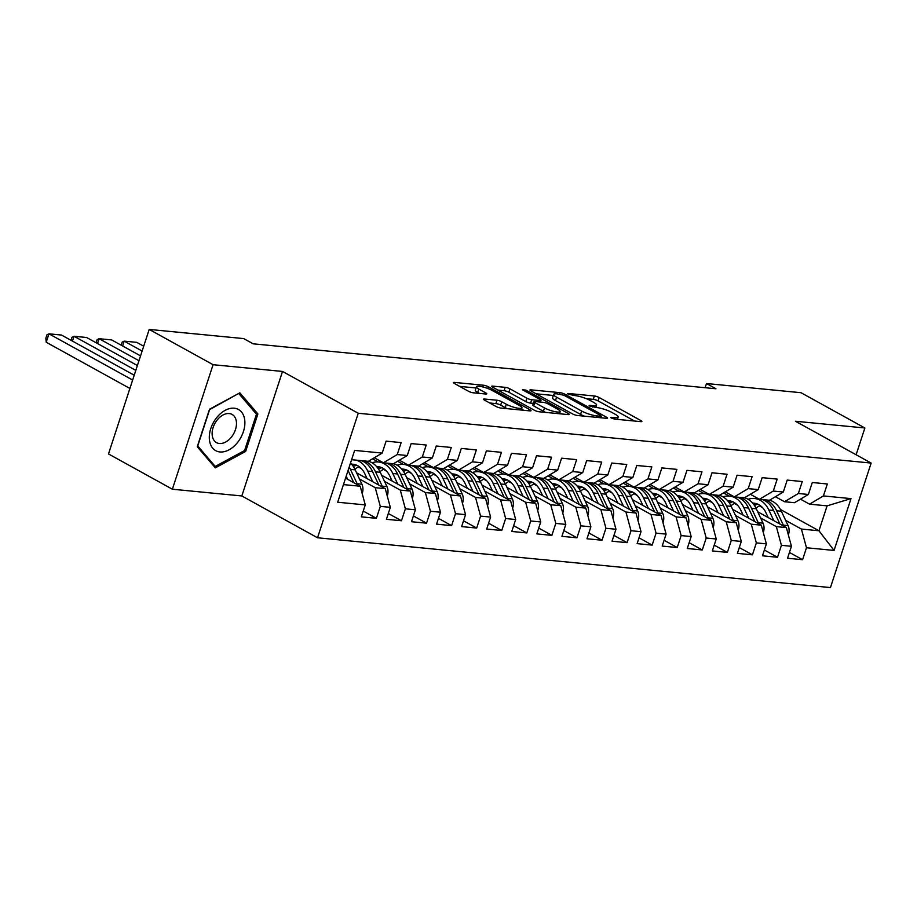 <?xml version="1.0" encoding="UTF-8"?>
<svg xmlns="http://www.w3.org/2000/svg" width="917" height="917" viewBox="0 0 917 917"><rect width="100%" height="100%" fill="white"/><g stroke="black" fill="none" stroke-linecap="round" stroke-linejoin="round"><path stroke-width="1.38" d="M611.33 418.049L614.677 419.115L640.823 421.648A3.553 0.734 18.1 0 0 641.877 421.476A3.553 0.734 18.1 0 0 640.96 420.605L599.156 397.519A3.553 0.734 18.1 0 0 594.376 395.995L568.231 393.462L567.497 393.588L568.139 394.195L574.867 395.582A11.371 2.338 18.1 0 1 590.17 400.454L593.654 402.38A11.371 2.338 18.1 0 1 596.589 405.142A11.371 2.338 18.1 0 1 593.219 405.715L589.826 405.383L589.092 405.509L589.734 406.116L596.463 407.515A11.371 2.338 18.1 0 1 611.777 412.386L615.261 414.301A11.371 2.338 18.1 0 1 618.184 417.075A11.371 2.338 18.1 0 1 614.814 417.648L611.433 417.315L610.688 417.441L611.33 418.049M484.566 399.021A3.553 0.734 18.1 0 0 483.511 399.204A3.553 0.734 18.1 0 0 484.428 400.064L496.154 406.54A3.553 0.734 18.1 0 0 500.934 408.065L529.969 410.885A3.553 0.734 18.1 0 0 531.023 410.713A3.553 0.734 18.1 0 0 530.106 409.842L488.303 386.756A3.553 0.734 18.1 0 0 483.523 385.232L454.488 382.412A3.553 0.734 18.1 0 0 453.434 382.595A3.553 0.734 18.1 0 0 454.351 383.455L468.518 391.284A3.553 0.734 18.1 0 0 473.298 392.808L485.723 394.012A3.553 0.734 18.1 0 0 486.778 393.829A3.553 0.734 18.1 0 0 485.861 392.969L478.834 389.083A9.502 1.96 18.1 0 1 476.393 386.779A9.502 1.96 18.1 0 1 482.365 386.836A9.502 1.96 18.1 0 1 492.005 390.367L519.526 405.566A9.502 1.96 18.1 0 1 521.968 407.882A9.502 1.96 18.1 0 1 515.996 407.813A9.502 1.96 18.1 0 1 506.356 404.282L501.771 401.749A3.553 0.734 18.1 0 0 496.991 400.236L484.566 399.021L484.256 399.972M213.076 364.702L172.373 489.219L241.824 495.959L282.516 371.442L213.076 364.702L149.196 329.421L243.704 338.591L253.172 343.818L715.948 388.762L706.48 383.535L705.116 387.708M282.516 371.442L358.238 413.258L871.15 463.062L830.447 587.579L317.534 537.775L358.238 413.258M856.123 454.763L864.88 427.987L795.44 421.247L871.15 463.062M864.88 427.987L800.999 392.705L706.48 383.535M572.678 413.98A3.553 0.734 18.1 0 0 577.458 415.493L606.504 418.312A3.553 0.734 18.1 0 0 607.558 418.141A3.553 0.734 18.1 0 0 606.641 417.269L564.838 394.184A3.553 0.734 18.1 0 0 560.046 392.671L531.012 389.851A3.553 0.734 18.1 0 0 529.957 390.023A3.553 0.734 18.1 0 0 530.874 390.894L572.678 413.98M568.231 414.599L539.196 411.779A3.553 0.734 18.1 0 1 534.416 410.266L492.612 387.169A3.553 0.734 18.1 0 1 491.695 386.309A3.553 0.734 18.1 0 1 492.75 386.126L505.175 387.341A3.553 0.734 18.1 0 1 509.955 388.854L526.908 398.219A3.553 0.734 18.1 0 0 531.7 399.743L539.941 400.546A3.553 0.734 18.1 0 0 540.996 400.362A3.553 0.734 18.1 0 0 540.079 399.503L522.426 389.748L525.877 390.092L568.368 413.556A3.553 0.734 18.1 0 1 569.285 414.427A3.553 0.734 18.1 0 1 568.231 414.599M780.493 509.52L818.961 530.771L827.1 505.863L850.999 498.607L823.42 495.925L827.329 483.981L812.29 482.514L808.381 494.469L798.352 493.495L802.26 481.54L787.21 480.084L783.313 492.028L773.283 491.053L777.192 479.11L762.142 477.654L758.244 489.598L748.215 488.623L752.123 476.68L737.073 475.212L733.176 487.168L723.146 486.193L727.043 474.238L712.005 472.782L708.107 484.726L698.078 483.752L701.975 471.808L686.936 470.352L683.027 482.296L673.009 481.322L676.906 469.378L661.868 467.911L657.959 479.866L647.941 478.892L651.838 466.936L636.799 465.481L632.89 477.425L622.872 476.45L626.769 464.506L611.731 463.039L607.822 474.995L597.792 474.02L601.701 462.076L586.662 460.609L582.753 472.553L572.724 471.579L576.633 459.635L561.594 458.179L557.685 470.123L547.655 469.149L551.564 457.205L536.525 455.738L532.617 467.693L522.587 466.719L526.496 454.763L511.457 453.307L507.548 465.251L497.518 464.277L501.427 452.333L486.388 450.877L482.48 462.821L472.45 461.847L476.359 449.903L461.32 448.436L457.411 460.391L447.381 459.417L451.29 447.462L436.251 446.006L432.343 457.95L422.313 456.975L426.222 445.032L411.171 443.576L407.274 455.52L397.244 454.545L401.153 442.602L386.103 441.134L382.206 453.078L368.336 461.32L351.589 459.692M850.999 498.607L834.057 550.429L806.479 547.758L801.412 529.063L785.64 520.352M789.434 552.447L802.581 559.702L806.479 547.758M802.581 559.702L787.531 558.247L791.44 546.291L781.41 545.317L776.344 526.633L760.571 517.922M764.365 550.005L777.501 557.272L781.41 545.317M777.501 557.272L762.463 555.805L766.371 543.861L756.342 542.887L751.275 524.203L735.491 515.48M739.297 547.575L752.433 554.831L756.342 542.887M752.433 554.831L737.394 553.375L741.303 541.431L731.273 540.457L726.207 521.762L710.423 513.05M714.217 545.134L727.364 552.401L731.273 540.457M727.364 552.401L712.326 550.934L716.234 538.99L706.205 538.015L701.138 519.331L685.354 510.609M689.148 542.704L702.296 549.959L706.205 538.015M702.296 549.959L687.257 548.504L691.166 536.56L681.136 535.585L676.07 516.89L660.286 508.178M664.08 540.273L677.227 547.529L681.136 535.585M677.227 547.529L662.189 546.073L666.097 534.118L656.068 533.144L651.001 514.46L635.217 505.748M639.011 537.832L652.159 545.099L656.068 533.144M652.159 545.099L637.12 543.632L641.029 531.688L630.999 530.714L625.933 512.03L610.149 503.307M613.943 535.402L627.09 542.658L630.999 530.714M627.09 542.658L612.052 541.202L615.96 529.258L605.931 528.284L600.864 509.588L585.08 500.877M588.874 532.972L602.022 540.228L605.931 528.284M602.022 540.228L586.983 538.772L590.88 526.817L580.862 525.842L575.796 507.158L560.012 498.447M563.806 530.53L576.953 537.798L580.862 525.842M576.953 537.798L561.915 536.33L565.812 524.386L555.794 523.412L550.727 504.728L534.943 496.005M538.737 528.1L551.885 535.356L555.794 523.412M551.885 535.356L536.846 533.9L540.743 521.956L530.714 520.982L525.659 502.287L509.875 493.575M513.669 525.67L526.817 532.926L530.714 520.982M526.817 532.926L511.778 531.459L515.675 519.515L505.645 518.541L500.59 499.857L484.806 491.134M488.601 523.229L501.748 530.496L505.645 518.541M501.748 530.496L486.698 529.029L490.606 517.085L480.577 516.111L475.522 497.415L459.738 488.704M463.532 520.799L476.68 528.054L480.577 516.111M476.68 528.054L461.629 526.599L465.538 514.643L455.508 513.669L450.442 494.985L434.669 486.274M438.464 518.357L451.611 525.624L455.508 513.669M451.611 525.624L436.561 524.157L440.469 512.213L430.44 511.239L425.373 492.555L409.601 483.832M413.395 515.927L426.543 523.183L430.44 511.239M426.543 523.183L411.492 521.727L415.401 509.783L405.371 508.809L400.305 490.114L384.532 481.402M388.327 513.497L401.463 520.753L405.371 508.809M401.463 520.753L386.424 519.297L390.333 507.342L380.303 506.367L375.236 487.684L359.453 478.972M363.258 511.056L376.394 518.323L380.303 506.367M376.394 518.323L361.355 516.856L365.264 504.912L337.685 502.229L354.627 450.407L382.206 453.078M374.308 457.766L383.375 462.776L393.404 463.75L407.274 455.52M397.244 454.545L383.375 462.776M343.451 484.6L360.198 486.228L345.56 478.135M365.264 504.912L360.198 486.228M399.376 460.208L408.443 465.217L418.473 466.191L432.343 457.95M422.313 456.975L408.443 465.217M375.236 487.684L385.266 488.658L356.575 472.817M390.333 507.342L385.266 488.658M424.445 462.638L433.523 467.647L443.541 468.621L457.411 460.391M447.381 459.417L433.523 467.647M361.424 468.644L358.341 466.936M400.305 490.114L410.335 491.088L381.644 475.247M415.401 509.783L410.335 491.088M449.513 465.068L458.592 470.077L468.61 471.051L482.48 462.821M472.45 461.847L458.592 470.077M386.493 471.074L383.409 469.378M425.373 492.555L435.403 493.529L406.712 477.677M378.262 461.973L372.554 458.809M440.469 512.213L435.403 493.529M474.593 467.51L483.66 472.519L493.678 473.493L507.548 465.251M497.518 464.277L483.66 472.519M411.561 473.516L408.478 471.808M450.442 494.985L460.472 495.959L431.781 480.118M403.331 464.403L397.623 461.251M465.538 514.643L460.472 495.959M499.662 469.94L508.729 474.949L518.758 475.923L532.617 467.693M522.587 466.719L508.729 474.949M436.63 475.946L433.546 474.238M475.522 497.415L485.54 498.389L456.861 482.548M428.399 466.833L422.691 463.681M490.606 517.085L485.54 498.389M524.73 472.381L533.797 477.39L543.827 478.353L557.685 470.123M547.655 469.149L533.797 477.39M461.698 478.376L458.615 476.68M500.59 499.857L510.609 500.831L481.929 484.99M453.468 469.275L447.76 466.123M515.675 519.515L510.609 500.831M549.799 474.811L558.866 479.82L568.895 480.795L582.753 472.553M572.724 471.579L558.866 479.82M486.778 480.817L483.683 479.11M525.659 502.287L535.677 503.261L506.998 487.42M478.536 471.705L472.828 468.553M540.743 521.956L535.677 503.261M574.867 477.241L583.934 482.25L593.964 483.225L607.822 474.995M597.792 474.02L583.934 482.25M511.846 483.248L508.752 481.54M550.727 504.728L560.757 505.703L532.066 489.85M503.605 474.135L497.897 470.983M565.812 524.386L560.757 505.703M599.936 479.683L609.003 484.692L619.032 485.666L632.89 477.425M622.872 476.45L609.003 484.692M536.915 485.689L533.82 483.981M575.796 507.158L585.825 508.133L557.135 492.291M528.673 476.576L522.965 473.424M590.88 526.817L585.825 508.133M625.004 482.113L634.071 487.122L644.101 488.096L657.959 479.866M647.941 478.892L634.071 487.122M561.983 488.119L558.889 486.411M600.864 509.588L610.894 510.563L582.203 494.722M553.753 479.006L548.034 475.854M615.96 529.258L610.894 510.563M650.073 484.543L659.14 489.552L669.169 490.526L683.027 482.296M673.009 481.322L659.14 489.552M587.052 490.549L583.957 488.853M625.933 512.03L635.962 513.004L607.272 497.152M578.822 481.436L573.102 478.284M641.029 531.688L635.962 513.004M675.141 486.984L684.208 491.993L694.238 492.968L708.107 484.726M698.078 483.752L684.208 491.993M612.12 492.991L609.026 491.283M651.001 514.46L661.031 515.434L632.34 499.593M603.89 483.878L598.182 480.726M666.097 534.118L661.031 515.434M700.21 489.414L709.277 494.423L719.306 495.398L733.176 487.168M723.146 486.193L709.277 494.423M637.189 495.421L634.094 493.713M676.07 516.89L686.099 517.864L657.409 502.023M628.959 486.308L623.251 483.156M691.166 536.56L686.099 517.864M725.278 491.856L734.345 496.854L744.375 497.828L758.244 489.598M748.215 488.623L734.345 496.854M662.257 497.851L659.174 496.154M701.138 519.331L711.168 520.306L682.477 504.453M654.027 488.75L648.319 485.586M716.234 538.99L711.168 520.306M750.347 494.286L759.414 499.295L769.443 500.269L783.313 492.028M773.283 491.053L759.414 499.295M687.326 500.292L684.242 498.584M726.207 521.762L736.236 522.736L707.546 506.895M679.096 491.18L673.387 488.027M741.303 541.431L736.236 522.736M775.415 496.716L784.482 501.725L794.512 502.699L808.381 494.469M798.352 493.495L784.482 501.725M712.394 502.722L709.311 501.014M751.275 524.203L761.305 525.166L732.614 509.325M704.164 493.61L698.456 490.457M766.371 543.861L761.305 525.166M800.484 499.157L809.562 504.167L827.1 505.863M823.42 495.925L809.562 504.167M737.463 505.164L734.379 503.456M776.344 526.633L786.373 527.607L757.683 511.766M729.233 496.051L723.524 492.899M791.44 546.291L786.373 527.607M149.196 329.421L108.493 453.938L172.373 489.219M241.824 495.959L317.534 537.775M762.531 507.594L759.448 505.886M801.412 529.063L818.961 530.771L834.057 550.429M245.641 451.439L257.895 413.945L239.83 392.843L209.512 409.246L197.258 446.739L215.312 467.842L245.641 451.439L244.289 450.694M634.564 421.041L598.056 400.889A3.553 0.734 18.1 0 0 593.276 399.365L586.422 398.7M553.306 395.479L536.181 393.817M600.543 416.261L601.277 416.135L600.635 415.527L563.944 395.261L557.032 393.852A11.371 2.338 18.1 0 0 553.65 394.425A11.371 2.338 18.1 0 0 556.585 397.187L581.665 411.045A11.371 2.338 18.1 0 0 596.978 415.917L600.543 416.261L600.073 417.693M553.65 394.425L552.561 397.795A11.371 2.338 18.1 0 0 555.484 400.557L556.585 397.187M584.312 416.169A11.371 2.338 18.1 0 1 580.564 414.404L555.484 400.557M497.92 390.103L504.075 390.699L505.175 387.341M533.35 403.377L530.599 403.113A3.553 0.734 18.1 0 1 525.819 401.589L508.855 392.224A3.553 0.734 18.1 0 0 504.075 390.699M559.714 412.753L561.972 413.991M544.503 407.939A9.502 1.96 18.1 0 0 554.143 411.469A9.502 1.96 18.1 0 0 560.115 411.527A9.502 1.96 18.1 0 0 557.674 409.211L547.976 403.858A3.553 0.734 18.1 0 0 543.196 402.334L534.943 401.543A3.553 0.734 18.1 0 0 533.9 401.715A3.553 0.734 18.1 0 0 534.806 402.586L544.503 407.939L543.403 411.297A9.502 1.96 18.1 0 0 545.695 412.409M533.9 401.715L532.8 405.085A3.553 0.734 18.1 0 0 533.705 405.944L534.806 402.586M543.403 411.297L533.705 405.944M507.388 408.695A9.502 1.96 18.1 0 1 505.256 407.652L500.671 405.119A3.553 0.734 18.1 0 0 495.891 403.595L489.724 402.999M476.393 386.779L475.293 390.138A9.502 1.96 18.1 0 0 477.734 392.453L478.834 389.083M479.453 393.404L477.734 392.453M475.992 387.971L459.658 386.389M523.699 410.277L521.567 409.097M254.8 412.237L257.895 413.945M788.311 534.749L788.528 534.439A9.594 6.889 -84.5 0 0 788.081 525.59L781.364 511.228A27.682 19.876 -84.5 0 0 769.581 500.189M760.193 505.531A22.982 16.495 -84.5 0 0 756.044 508.27M773.822 520.673L768.836 510.012A27.682 19.876 -84.5 0 0 754.542 498.504A27.682 19.876 -84.5 0 0 748.134 499.318M768.217 517.578L765.947 512.741A22.982 16.495 -84.5 0 0 754.083 503.181A22.982 16.495 -84.5 0 0 752.662 503.135M783.737 526.152A9.594 6.889 -84.5 0 0 783.324 525.132L776.607 510.769A27.682 19.876 -84.5 0 0 765.259 499.857M754.485 505.531A22.982 16.495 95.5 0 1 757.912 504.212M762.256 499.57A27.682 19.876 95.5 0 1 773.593 510.471L779.954 524.054M756.445 503.662A22.982 16.495 -84.5 0 0 753.614 504.293M763.242 532.318L763.46 532.009A9.594 6.889 -84.5 0 0 763.013 523.16L756.296 508.797A27.682 19.876 -84.5 0 0 744.512 497.759M735.113 503.089A22.982 16.495 -84.5 0 0 730.975 505.829M748.753 518.243L743.767 507.582A27.682 19.876 -84.5 0 0 729.473 496.074A27.682 19.876 -84.5 0 0 723.066 496.876M743.148 515.136L740.879 510.299A22.982 16.495 -84.5 0 0 729.015 500.751A22.982 16.495 -84.5 0 0 727.594 500.693M758.668 523.71A9.594 6.889 -84.5 0 0 758.256 522.69L751.539 508.327A27.682 19.876 -84.5 0 0 740.191 497.427M729.416 503.101A22.982 16.495 95.5 0 1 732.843 501.782M737.188 497.129A27.682 19.876 95.5 0 1 748.524 508.041L754.886 521.624M731.376 501.221A22.982 16.495 -84.5 0 0 728.545 501.863M738.174 529.877L738.391 529.567A9.594 6.889 -84.5 0 0 737.944 520.718L731.227 506.356A27.682 19.876 -84.5 0 0 719.432 495.318M710.045 500.659A22.982 16.495 -84.5 0 0 705.907 503.399M723.685 515.801L718.699 505.141A27.682 19.876 -84.5 0 0 704.405 493.633A27.682 19.876 -84.5 0 0 697.997 494.446M718.08 512.706L715.81 507.869A22.982 16.495 -84.5 0 0 703.947 498.321A22.982 16.495 -84.5 0 0 702.525 498.263M733.6 521.28A9.594 6.889 -84.5 0 0 733.187 520.26L726.47 505.897A27.682 19.876 -84.5 0 0 715.122 494.997M704.348 500.659A22.982 16.495 95.5 0 1 707.775 499.341M712.108 494.699A27.682 19.876 95.5 0 1 723.456 505.611L729.817 519.194M706.308 498.791A22.982 16.495 -84.5 0 0 703.465 499.421M209.408 439.644A23.521 15.635 118.9 0 0 229.055 449.811A23.521 15.635 118.9 0 0 244.782 420.513A23.521 15.635 118.9 0 0 225.146 410.346A23.521 15.635 118.9 0 0 209.408 439.644M212.194 435.082A16.105 10.706 118.9 0 0 216.515 442.624A16.105 10.706 118.9 0 0 230.075 438.613A16.105 10.706 118.9 0 0 236.414 421.98A16.105 10.706 118.9 0 0 232.081 414.438A16.105 10.706 118.9 0 0 218.521 418.461A16.105 10.706 118.9 0 0 212.194 435.082M238.982 393.748L256.473 414.186L244.598 450.522L215.22 466.421L197.728 445.971L209.603 409.635L238.569 393.519M213.076 465.228L215.22 466.421M713.105 527.447L713.323 527.137A9.594 6.889 -84.5 0 0 712.876 518.288L706.159 503.926A27.682 19.876 -84.5 0 0 694.364 492.887M684.976 498.218A22.982 16.495 -84.5 0 0 680.838 500.969M698.616 513.371L693.63 502.711A27.682 19.876 -84.5 0 0 679.337 491.203A27.682 19.876 -84.5 0 0 672.929 492.016M693 510.276L690.742 505.439A22.982 16.495 -84.5 0 0 678.878 495.879A22.982 16.495 -84.5 0 0 677.457 495.833M708.532 518.839A9.594 6.889 -84.5 0 0 708.119 517.818L701.402 503.467A27.682 19.876 -84.5 0 0 690.054 492.555M679.279 498.229A22.982 16.495 95.5 0 1 682.707 496.911M687.039 492.269A27.682 19.876 95.5 0 1 698.387 503.169L704.749 516.752M681.239 496.361A22.982 16.495 -84.5 0 0 678.397 496.991M688.037 525.017L688.254 524.707A9.594 6.889 -84.5 0 0 687.807 515.847L681.09 501.496A27.682 19.876 -84.5 0 0 669.295 490.457M659.908 495.788A22.982 16.495 -84.5 0 0 655.77 498.527M673.548 510.929L668.55 500.269A27.682 19.876 -84.5 0 0 654.268 488.761A27.682 19.876 -84.5 0 0 647.861 489.575M667.931 507.835L665.673 502.997A22.982 16.495 -84.5 0 0 653.81 493.449A22.982 16.495 -84.5 0 0 652.388 493.392M683.452 516.409A9.594 6.889 -84.5 0 0 683.05 515.388L676.322 501.026A27.682 19.876 -84.5 0 0 664.985 490.125M654.199 495.799A22.982 16.495 95.5 0 1 657.638 494.481M661.971 489.827A27.682 19.876 95.5 0 1 673.319 500.739L679.669 514.322M656.171 493.919A22.982 16.495 -84.5 0 0 653.328 494.561M662.968 522.575L663.186 522.266A9.594 6.889 -84.5 0 0 662.739 513.417L656.022 499.054A27.682 19.876 -84.5 0 0 644.227 488.016M634.839 493.357A22.982 16.495 -84.5 0 0 630.701 496.097M648.479 508.499L643.482 497.839A27.682 19.876 -84.5 0 0 629.2 486.331A27.682 19.876 -84.5 0 0 622.792 487.145M642.863 505.405L640.605 500.567A22.982 16.495 -84.5 0 0 628.741 491.019A22.982 16.495 -84.5 0 0 627.32 490.962M658.383 513.978A9.594 6.889 -84.5 0 0 657.982 512.958L651.253 498.596A27.682 19.876 -84.5 0 0 639.917 487.684M629.131 493.357A22.982 16.495 95.5 0 1 632.57 492.039M636.902 487.397A27.682 19.876 95.5 0 1 648.25 498.298L654.6 511.881M631.102 491.489A22.982 16.495 -84.5 0 0 628.26 492.12M637.9 520.145L638.117 519.836A9.594 6.889 -84.5 0 0 637.67 510.987L630.953 496.624A27.682 19.876 -84.5 0 0 619.158 485.586M609.771 490.916A22.982 16.495 -84.5 0 0 605.633 493.667M623.4 506.069L618.413 495.409A27.682 19.876 -84.5 0 0 604.131 483.901A27.682 19.876 -84.5 0 0 597.724 484.703M617.794 502.975L615.536 498.137A22.982 16.495 -84.5 0 0 603.673 488.578A22.982 16.495 -84.5 0 0 602.251 488.532M633.315 511.537A9.594 6.889 -84.5 0 0 632.913 510.517L626.185 496.166A27.682 19.876 -84.5 0 0 614.848 485.253M604.062 490.927A22.982 16.495 95.5 0 1 607.501 489.609M611.834 484.967A27.682 19.876 95.5 0 1 623.182 495.868L629.532 509.451M606.034 489.048A22.982 16.495 -84.5 0 0 603.191 489.689M612.831 517.704L613.049 517.406A9.594 6.889 -84.5 0 0 612.602 508.545L605.885 494.194A27.682 19.876 -84.5 0 0 594.09 483.144M584.702 488.486A22.982 16.495 -84.5 0 0 580.564 491.225M598.331 503.628L593.345 492.968A27.682 19.876 -84.5 0 0 579.063 481.459A27.682 19.876 -84.5 0 0 572.655 482.273M592.726 500.533L590.468 495.696A22.982 16.495 -84.5 0 0 578.604 486.148A22.982 16.495 -84.5 0 0 577.183 486.09M608.246 509.107A9.594 6.889 -84.5 0 0 607.833 508.087L601.116 493.724A27.682 19.876 -84.5 0 0 589.78 482.823M578.994 488.497A22.982 16.495 95.5 0 1 582.421 487.168M586.765 482.525A27.682 19.876 95.5 0 1 598.113 493.438L604.463 507.021M580.965 486.618A22.982 16.495 -84.5 0 0 578.123 487.259M587.763 515.274L587.98 514.964A9.594 6.889 -84.5 0 0 587.533 506.115L580.816 491.753A27.682 19.876 -84.5 0 0 569.021 480.714M559.634 486.056A22.982 16.495 -84.5 0 0 555.496 488.795M573.263 501.198L568.276 490.538A27.682 19.876 -84.5 0 0 553.994 479.029A27.682 19.876 -84.5 0 0 547.587 479.843M567.657 498.103L565.399 493.266A22.982 16.495 -84.5 0 0 553.536 483.706A22.982 16.495 -84.5 0 0 552.114 483.66M583.178 506.677A9.594 6.889 -84.5 0 0 582.765 505.657L576.048 491.294A27.682 19.876 -84.5 0 0 564.7 480.382M553.925 486.056A22.982 16.495 95.5 0 1 557.353 484.738M561.697 480.095A27.682 19.876 95.5 0 1 573.045 490.996L579.395 504.579M555.897 484.187A22.982 16.495 -84.5 0 0 553.054 484.818M562.683 512.844L562.912 512.534A9.594 6.889 -84.5 0 0 562.465 503.685L555.748 489.323A27.682 19.876 -84.5 0 0 543.953 478.284M534.565 483.614A22.982 16.495 -84.5 0 0 530.427 486.354M548.194 498.768L543.208 488.108A27.682 19.876 -84.5 0 0 528.926 476.599A27.682 19.876 -84.5 0 0 522.518 477.402M542.589 495.661L540.331 490.824A22.982 16.495 -84.5 0 0 528.467 481.276A22.982 16.495 -84.5 0 0 527.046 481.219M558.109 504.235A9.594 6.889 -84.5 0 0 557.696 503.215L550.979 488.853A27.682 19.876 -84.5 0 0 539.632 477.952M528.857 483.626A22.982 16.495 95.5 0 1 532.284 482.308M536.628 477.665A27.682 19.876 95.5 0 1 547.976 488.566L554.327 502.149M530.828 481.746A22.982 16.495 -84.5 0 0 527.986 482.388M537.614 510.402L537.843 510.093A9.594 6.889 -84.5 0 0 537.396 501.244L530.679 486.881A27.682 19.876 -84.5 0 0 518.884 475.843M509.497 481.184A22.982 16.495 -84.5 0 0 505.347 483.924M523.126 496.326L518.139 485.666A27.682 19.876 -84.5 0 0 503.846 474.158A27.682 19.876 -84.5 0 0 497.45 474.972M517.52 493.231L515.262 488.394A22.982 16.495 -84.5 0 0 503.399 478.846A22.982 16.495 -84.5 0 0 501.977 478.789M533.041 501.805A9.594 6.889 -84.5 0 0 532.628 500.785L525.911 486.423A27.682 19.876 -84.5 0 0 514.563 475.522M503.788 481.184A22.982 16.495 95.5 0 1 507.216 479.866M511.56 475.224A27.682 19.876 95.5 0 1 522.908 486.136L529.258 499.719M505.76 479.316A22.982 16.495 -84.5 0 0 502.917 479.958M512.546 507.972L512.775 507.663A9.594 6.889 -84.5 0 0 512.328 498.814L505.611 484.451A27.682 19.876 -84.5 0 0 493.816 473.413M484.428 478.743A22.982 16.495 -84.5 0 0 480.279 481.494M498.057 493.896L493.071 483.236A27.682 19.876 -84.5 0 0 478.777 471.728A27.682 19.876 -84.5 0 0 472.381 472.542M492.452 490.801L490.182 485.964A22.982 16.495 -84.5 0 0 478.33 476.404A22.982 16.495 -84.5 0 0 476.909 476.359M507.972 499.364A9.594 6.889 -84.5 0 0 507.56 498.355L500.842 483.993A27.682 19.876 -84.5 0 0 489.495 473.08M478.72 478.754A22.982 16.495 95.5 0 1 482.147 477.436M486.491 472.794A27.682 19.876 95.5 0 1 497.839 483.695L504.19 497.278M480.68 476.886A22.982 16.495 -84.5 0 0 477.849 477.516M487.477 505.542L487.706 505.233A9.594 6.889 -84.5 0 0 487.259 496.372L480.531 482.021A27.682 19.876 -84.5 0 0 468.747 470.983M459.36 476.313A22.982 16.495 -84.5 0 0 455.21 479.052M472.989 491.466L468.002 480.795A27.682 19.876 -84.5 0 0 453.709 469.286A27.682 19.876 -84.5 0 0 447.313 470.1M467.383 488.36L465.114 483.523A22.982 16.495 -84.5 0 0 453.262 473.974A22.982 16.495 -84.5 0 0 451.84 473.917M482.904 496.934A9.594 6.889 -84.5 0 0 482.491 495.914L475.774 481.551A27.682 19.876 -84.5 0 0 464.426 470.65M453.651 476.324A22.982 16.495 95.5 0 1 457.079 475.006M461.423 470.352A27.682 19.876 95.5 0 1 472.759 481.265L479.121 494.848M455.611 474.444A22.982 16.495 -84.5 0 0 452.78 475.086M462.409 503.101L462.638 502.791A9.594 6.889 -84.5 0 0 462.191 493.942L455.462 479.58A27.682 19.876 -84.5 0 0 443.679 468.541M434.291 473.883A22.982 16.495 -84.5 0 0 430.142 476.622M447.92 489.025L442.934 478.365A27.682 19.876 -84.5 0 0 428.64 466.856A27.682 19.876 -84.5 0 0 422.233 467.67M442.315 485.93L440.045 481.093A22.982 16.495 -84.5 0 0 428.193 471.544A22.982 16.495 -84.5 0 0 426.772 471.487M457.835 494.504A9.594 6.889 -84.5 0 0 457.423 493.484L450.705 479.121A27.682 19.876 -84.5 0 0 439.358 468.22M428.583 473.883A22.982 16.495 95.5 0 1 432.01 472.564M436.354 467.922A27.682 19.876 95.5 0 1 447.691 478.823L454.053 492.418M430.543 472.014A22.982 16.495 -84.5 0 0 427.712 472.645M437.34 500.671L437.569 500.361A9.594 6.889 -84.5 0 0 437.122 491.512L430.394 477.149A27.682 19.876 -84.5 0 0 418.611 466.111M409.223 471.441A22.982 16.495 -84.5 0 0 405.073 474.192M142.124 351.051L124.173 341.135L136.713 342.35L143.705 346.213M422.852 486.595L417.865 475.934A27.682 19.876 -84.5 0 0 403.572 464.426A27.682 19.876 -84.5 0 0 397.164 465.24M121.17 345.182L122.156 342.144L124.173 341.135L122.603 345.973M417.246 483.5L414.977 478.663A22.982 16.495 -84.5 0 0 403.125 469.103A22.982 16.495 -84.5 0 0 401.692 469.057M432.767 492.062A9.594 6.889 -84.5 0 0 432.354 491.042L425.637 476.691A27.682 19.876 -84.5 0 0 414.289 465.779M403.514 471.453A22.982 16.495 95.5 0 1 406.942 470.134M411.286 465.492A27.682 19.876 95.5 0 1 422.622 476.393L428.984 489.976M405.474 469.573A22.982 16.495 -84.5 0 0 402.643 470.215M412.272 498.24L412.49 497.931A9.594 6.889 -84.5 0 0 412.042 489.07L405.325 474.719A27.682 19.876 -84.5 0 0 393.542 463.681M384.154 469.011A22.982 16.495 -84.5 0 0 380.005 471.751M138.96 360.713L99.105 338.705L111.645 339.92L140.542 355.876M397.783 484.153L392.797 473.493A27.682 19.876 -84.5 0 0 378.503 461.985A27.682 19.876 -84.5 0 0 372.096 462.798M96.102 342.74L97.087 339.714L99.105 338.705L97.534 343.543M392.178 481.058L389.908 476.221A22.982 16.495 -84.5 0 0 378.045 466.673A22.982 16.495 -84.5 0 0 376.623 466.615M407.698 489.632A9.594 6.889 -84.5 0 0 407.286 488.612L400.569 474.249A27.682 19.876 -84.5 0 0 389.221 463.349M378.446 469.023A22.982 16.495 95.5 0 1 381.873 467.693M386.217 463.051A27.682 19.876 95.5 0 1 397.554 473.963L403.916 487.546M380.406 467.143A22.982 16.495 -84.5 0 0 377.575 467.785M387.203 495.799L387.421 495.489A9.594 6.889 -84.5 0 0 386.974 486.64L380.257 472.278A27.682 19.876 -84.5 0 0 368.474 461.24M359.074 466.581A22.982 16.495 -84.5 0 0 354.936 469.321M135.808 370.376L74.036 336.275L86.576 337.49L137.39 365.551M372.715 481.723L367.728 471.063A27.682 19.876 -84.5 0 0 356.381 460.162M71.033 340.31L72.019 337.273L74.036 336.275L72.466 341.101M367.109 478.628L364.84 473.791A22.982 16.495 -84.5 0 0 352.976 464.231A22.982 16.495 -84.5 0 0 351.555 464.185M382.63 487.202A9.594 6.889 -84.5 0 0 382.217 486.182L375.5 471.819A27.682 19.876 -84.5 0 0 364.152 460.907M353.377 466.581A22.982 16.495 95.5 0 1 356.805 465.263M361.149 460.621A27.682 19.876 95.5 0 1 372.485 471.521L378.847 485.104M355.337 464.713A22.982 16.495 -84.5 0 0 352.506 465.343M362.135 493.369L362.353 493.059A9.594 6.889 -84.5 0 0 361.906 484.21L355.188 469.848A27.682 19.876 -84.5 0 0 350.489 463.051M132.644 380.051L48.968 333.834L61.508 335.049L134.226 375.213M347.646 479.293L346.202 476.198M46.217 342.247L45.85 338.213L46.95 334.843L48.968 333.834L46.217 342.247L129.893 388.464M357.561 484.761A9.594 6.889 -84.5 0 0 357.149 483.74L350.432 469.378A27.682 19.876 -84.5 0 0 349.194 467.04M348.07 470.478L353.779 482.674M614.344 419.069L614.814 417.648M589.62 406.048L589.826 405.383M592.749 407.137L593.219 405.715M568.013 394.127L568.231 393.462M593.276 399.365L594.376 395.995M598.056 400.889L599.156 397.519M640.628 421.637L640.96 420.605M611.215 417.98L611.433 417.315M530.702 390.791L531.012 389.851M559.576 394.104L560.046 392.671M564.402 395.514L564.838 394.184M606.297 418.301L606.641 417.269M580.564 414.404L581.665 411.045M596.508 417.35L596.978 415.917M492.44 387.077L492.75 386.126M508.855 392.224L509.955 388.854M525.819 401.589L526.908 398.219M530.599 403.113L531.7 399.743M539.471 401.978L539.941 400.546M525.441 391.41L525.877 390.092M568.036 414.587L568.368 413.556M495.891 403.595L496.991 400.236M500.671 405.119L501.771 401.749M505.256 407.652L506.356 404.282M485.529 393.989L485.861 392.969M454.179 383.363L454.488 382.412M482.95 386.974L483.523 385.232M487.752 388.464L488.303 386.756M529.774 410.862L530.106 409.842M776.607 510.769L781.364 511.228M768.836 510.012L773.593 510.471M783.324 525.132L788.081 525.59M751.539 508.327L756.296 508.797M743.767 507.582L748.524 508.041M758.256 522.69L763.013 523.16M726.47 505.897L731.227 506.356M718.699 505.141L723.456 505.611M733.187 520.26L737.944 520.718M701.402 503.467L706.159 503.926M693.63 502.711L698.387 503.169M708.119 517.818L712.876 518.288M676.322 501.026L681.09 501.496M668.55 500.269L673.319 500.739M683.05 515.388L687.807 515.847M651.253 498.596L656.022 499.054M643.482 497.839L648.25 498.298M657.982 512.958L662.739 513.417M626.185 496.166L630.953 496.624M618.413 495.409L623.182 495.868M632.913 510.517L637.67 510.987M601.116 493.724L605.885 494.194M593.345 492.968L598.113 493.438M607.833 508.087L612.602 508.545M576.048 491.294L580.816 491.753M568.276 490.538L573.045 490.996M582.765 505.657L587.533 506.115M550.979 488.853L555.748 489.323M543.208 488.108L547.976 488.566M557.696 503.215L562.465 503.685M525.911 486.423L530.679 486.881M518.139 485.666L522.908 486.136M532.628 500.785L537.396 501.244M500.842 483.993L505.611 484.451M493.071 483.236L497.839 483.695M507.56 498.355L512.328 498.814M475.774 481.551L480.531 482.021M468.002 480.795L472.759 481.265M482.491 495.914L487.259 496.372M450.705 479.121L455.462 479.58M442.934 478.365L447.691 478.823M457.423 493.484L462.191 493.942M425.637 476.691L430.394 477.149M417.865 475.934L422.622 476.393M432.354 491.042L437.122 491.512M400.569 474.249L405.325 474.719M392.797 473.493L397.554 473.963M407.286 488.612L412.042 489.07M375.5 471.819L380.257 472.278M367.728 471.063L372.485 471.521M382.217 486.182L386.974 486.64M350.432 469.378L355.188 469.848M357.149 483.74L361.906 484.21M617.428 419.378L618.184 417.075M595.832 407.446L596.589 405.142M600.75 417.762L601.277 416.135M540.434 402.07L540.996 400.362M559.393 413.739L560.115 411.527M521.269 410.037L521.968 407.882M758.726 498.905L754.542 498.504M733.657 496.475L729.473 496.074M708.589 494.045L704.405 493.633M683.52 491.604L679.337 491.203M658.44 489.174L654.268 488.761M633.372 486.732L629.2 486.331M608.303 484.302L604.131 483.901M583.235 481.872L579.063 481.459M558.166 479.431L553.994 479.029M533.098 477L528.926 476.599M508.029 474.57L503.846 474.158M482.961 472.129L478.777 471.728M457.892 469.699L453.709 469.286M432.824 467.269L428.64 466.856M407.756 464.827L403.572 464.426M382.687 462.397L378.503 461.985"/></g></svg>

